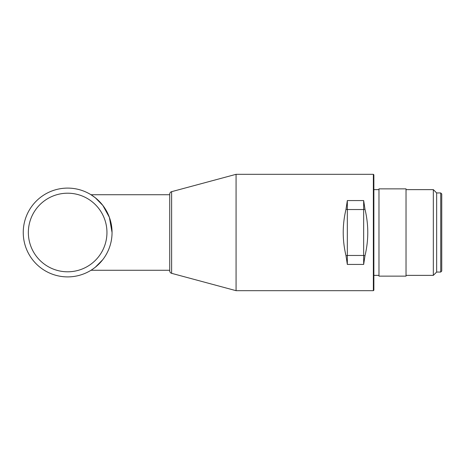 <?xml version="1.0" encoding="UTF-8"?>
<svg xmlns="http://www.w3.org/2000/svg" width="465" height="465" viewBox="0 0 465 465"><rect width="100%" height="100%" fill="white"/><g stroke="black" fill="none" stroke-linecap="round" stroke-linejoin="round"><path stroke-width="0.7" d="M102.719 259.737L95.232 267.294L92.268 269.456M112.053 232.5A44.402 44.402 0 0 0 67.652 188.098A44.402 44.402 0 0 0 23.25 232.5A44.402 44.402 0 0 0 67.652 276.902A44.402 44.402 0 0 0 112.053 232.5L109.374 217.312L102.87 205.46L95.308 197.759L91.001 194.73L169.725 194.73M169.725 270.27L91.001 270.27M346.012 255.767C342.298 240.254 342.298 224.746 346.012 209.233L347.332 200.566L363.665 200.566L364.984 209.233C368.699 224.746 368.699 240.254 364.984 255.767L363.665 264.434L347.332 264.434L346.012 255.767L347.332 255.465L347.332 264.434M373.36 232.5L373.36 174.317L236.075 174.317L236.075 290.683L373.36 290.683L373.36 232.5M236.075 174.317L171.614 191.673A2.552 2.552 0 0 0 169.725 194.138L169.725 270.863A2.552 2.552 0 0 0 171.614 273.327L236.075 290.683M373.36 290.683L373.872 290.172L373.872 174.828L373.36 174.317M378.975 189.627L373.872 189.627M378.975 275.373L373.872 275.373M406.026 276.134L406.026 188.866L378.975 188.866L378.975 276.134L406.026 276.134M440.727 272.054L440.727 192.946L441.75 193.969L441.75 271.031L440.727 272.054L436.647 272.054L433.328 275.373L433.328 189.627L406.026 189.627M433.328 275.373L406.026 275.373M436.647 272.054L436.647 192.946L433.328 189.627M440.727 192.946L436.647 192.946M346.012 209.233L347.332 209.535L347.332 200.566M364.984 255.767L363.665 255.465L363.665 209.535L347.332 209.535L347.332 255.465L363.665 255.465L363.665 264.434M363.665 200.566L363.665 209.535L364.984 209.233M106.95 232.5A39.298 39.298 0 0 1 67.652 271.798A39.298 39.298 0 0 1 28.353 232.5A39.298 39.298 0 0 1 67.652 193.202A39.298 39.298 0 0 1 106.95 232.5M171.614 191.673L171.614 273.327"/></g></svg>
